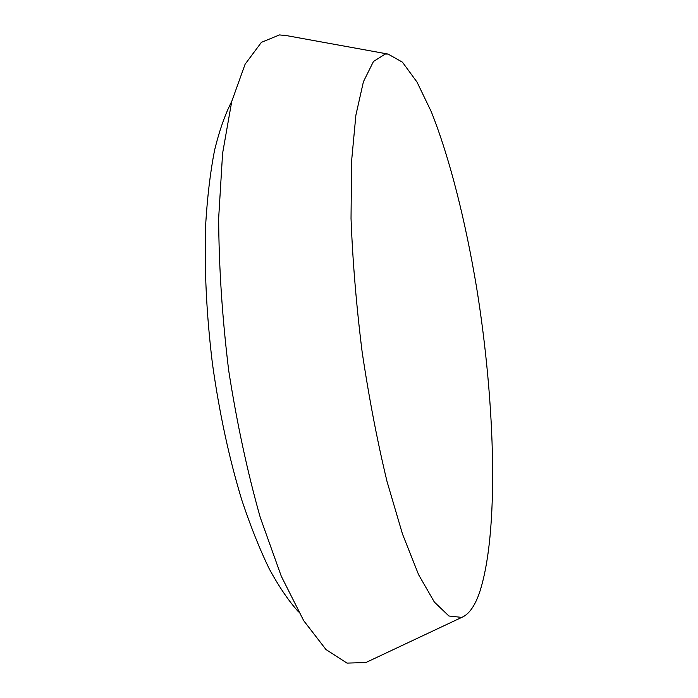 <?xml version="1.0" encoding="UTF-8"?>
<svg xmlns="http://www.w3.org/2000/svg" width="698" height="698" viewBox="0 0 698 698"><rect width="100%" height="100%" fill="white"/><g stroke="black" fill="none" stroke-linecap="round" stroke-linejoin="round"><path stroke-width="1.05" d="M479.212 593.492C499.288 534.206 495.528 404.596 476.664 287.925C465.505 221.022 449.748 158.062 431.285 111.715L417.038 82.111L402.423 62.157L388.062 54.069L385.217 54.078L373.456 61.494L363.422 81.71L355.884 115.179L351.565 161.36L351.033 218.439C352.656 261.017 356.355 305.515 362.14 351.923C369.024 398.017 377.313 441.197 387.024 481.489L402.51 534.101L418.608 574.716L434.339 602.051L448.91 616.002L461.753 617.39C468.742 614.476 474.561 606.51 479.212 593.492M287.183 35.729L279.514 34.917L261.41 42.334L245.094 64.233L231.753 101.376L222.592 153.324L218.666 218.125C218.867 266.697 222.208 317.485 228.691 370.516C236.901 423.093 247.432 472.101 260.284 517.515L281.285 576.225L303.682 620.653L325.983 649.541L347.002 663.1L365.857 662.542L368.989 661.058M231.771 101.332C225.122 114.219 219.381 130.561 214.539 150.367C210.325 172.074 207.385 196.635 205.701 224.067C204.174 267.552 206.407 314.039 212.419 363.527C219.338 412.893 229.136 458.385 241.796 500.021C250.477 526.091 259.647 549.073 269.297 568.966C279.069 586.861 288.824 601.179 298.561 611.919M388.062 54.069L283.781 35.109M461.753 617.39L365.857 662.542"/></g></svg>
